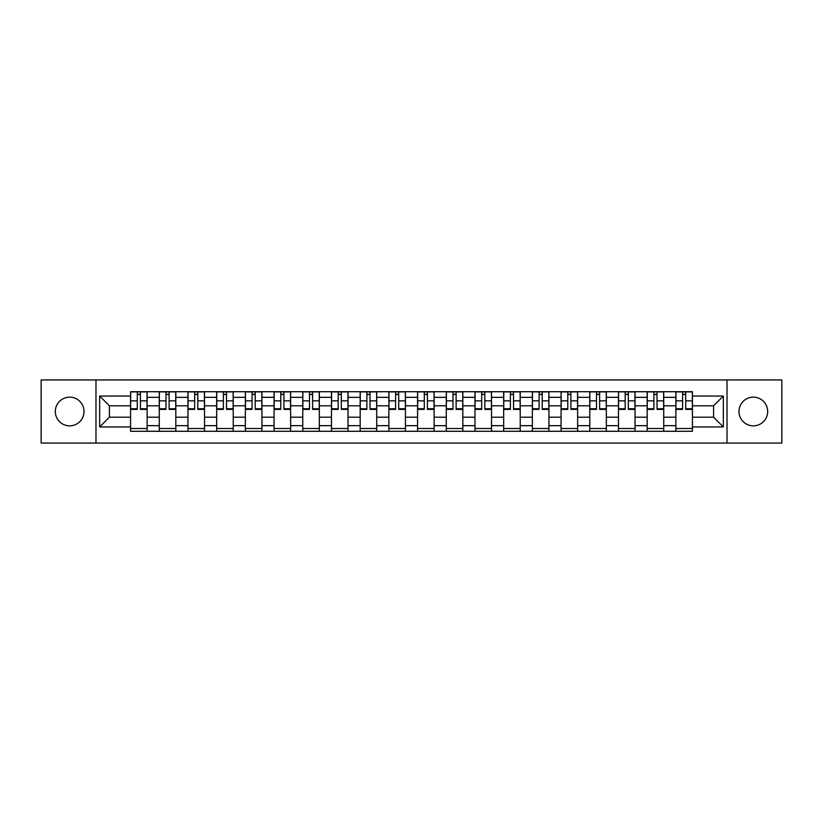 <?xml version="1.0" encoding="UTF-8"?>
<svg xmlns="http://www.w3.org/2000/svg" width="823" height="823" viewBox="0 0 823 823"><rect width="100%" height="100%" fill="white"/><g stroke="black" fill="none" stroke-linecap="round" stroke-linejoin="round"><path stroke-width="1.23" d="M753.333 397.149A14.351 14.351 0 0 0 738.982 411.5A14.351 14.351 0 0 0 753.333 425.851A14.351 14.351 0 0 0 767.684 411.5A14.351 14.351 0 0 0 753.333 397.149M69.667 397.149A14.351 14.351 0 0 0 55.316 411.5A14.351 14.351 0 0 0 69.667 425.851A14.351 14.351 0 0 0 84.018 411.5A14.351 14.351 0 0 0 69.667 397.149M727.028 443.052L781.85 443.052L781.85 379.948L41.15 379.948L41.15 443.052L727.028 443.052L727.028 379.948M159.261 431.283L159.261 397.334L147.122 397.334L147.122 431.283M147.122 397.334L147.122 391.717M159.261 397.334L159.261 391.717M175.824 391.717L175.824 431.283M187.963 431.283L187.963 391.717M204.526 391.717L204.526 431.283M216.665 431.283L216.665 391.717M233.228 391.717L233.228 431.283M245.367 431.283L245.367 391.717M261.93 391.717L261.93 431.283M274.069 431.283L274.069 391.717M290.622 391.717L290.622 431.283M302.771 431.283L302.771 391.717M319.324 391.717L319.324 431.283M331.474 431.283L331.474 391.717M348.026 391.717L348.026 431.283M360.165 431.283L360.165 391.717M376.728 391.717L376.728 431.283M388.868 431.283L388.868 391.717M405.43 391.717L405.43 431.283M417.57 431.283L417.57 391.717M434.133 391.717L434.133 431.283M446.272 431.283L446.272 391.717M462.835 391.717L462.835 431.283M474.974 431.283L474.974 391.717M491.526 391.717L491.526 431.283M503.676 431.283L503.676 391.717M520.229 391.717L520.229 431.283M532.378 431.283L532.378 391.717M548.931 391.717L548.931 431.283M561.07 431.283L561.07 391.717M577.633 391.717L577.633 431.283M589.772 431.283L589.772 391.717M606.335 391.717L606.335 431.283M618.474 431.283L618.474 391.717M635.037 391.717L635.037 431.283M647.176 431.283L647.176 391.717M663.739 391.717L663.739 431.283M675.878 431.283L675.878 391.717M675.878 417.199L663.739 417.199M647.176 417.199L635.037 417.199M618.474 417.199L606.335 417.199M589.772 417.199L577.633 417.199M561.07 417.199L548.931 417.199M532.378 417.199L520.229 417.199M503.676 417.199L491.526 417.199M474.974 417.199L462.835 417.199M446.272 417.199L434.133 417.199M417.57 417.199L405.43 417.199M388.868 417.199L376.728 417.199M360.165 417.199L348.026 417.199M331.474 417.199L319.324 417.199M302.771 417.199L290.622 417.199M274.069 417.199L261.93 417.199M245.367 417.199L233.228 417.199M216.665 417.199L204.526 417.199M187.963 417.199L175.824 417.199M159.261 417.199L147.122 417.199M675.878 405.801L663.739 405.801M647.176 405.801L635.037 405.801M618.474 405.801L606.335 405.801M589.772 405.801L577.633 405.801M561.07 405.801L548.931 405.801M532.378 405.801L520.229 405.801M503.676 405.801L491.526 405.801M474.974 405.801L462.835 405.801M446.272 405.801L434.133 405.801M417.57 405.801L405.43 405.801M388.868 405.801L376.728 405.801M360.165 405.801L348.026 405.801M331.474 405.801L319.324 405.801M302.771 405.801L290.622 405.801M274.069 405.801L261.93 405.801M245.367 405.801L233.228 405.801M216.665 405.801L204.526 405.801M187.963 405.801L175.824 405.801M159.261 405.801L147.122 405.801M109.408 417.199L130.569 417.199L130.569 405.801L109.408 405.801L109.408 417.199L99.655 426.952L99.655 396.048L130.569 396.048L130.569 405.801M692.431 405.801L692.431 417.199L713.592 417.199L713.592 405.801L692.431 405.801L692.431 391.717L130.569 391.717L130.569 396.048M692.431 396.048L723.345 396.048L723.345 426.952L692.431 426.952L692.431 417.199M130.569 417.199L130.569 431.283L692.431 431.283L692.431 426.952M130.569 426.952L99.655 426.952M95.972 443.052L95.972 379.948M147.122 428.516L130.569 428.516M137.276 394.484L140.404 394.484M175.824 428.516L159.261 428.516M165.979 394.484L169.106 394.484M204.526 428.516L187.963 428.516M194.681 394.484L197.808 394.484M233.228 428.516L216.665 428.516M223.383 394.484L226.51 394.484M261.93 428.516L245.367 428.516M252.085 394.484L255.212 394.484M290.622 428.516L274.069 428.516M280.787 394.484L283.914 394.484M319.324 428.516L302.771 428.516M309.479 394.484L312.606 394.484M348.026 428.516L331.474 428.516M338.181 394.484L341.308 394.484M376.728 428.516L360.165 428.516M366.883 394.484L370.011 394.484M405.43 428.516L388.868 428.516M395.585 394.484L398.713 394.484M434.133 428.516L417.57 428.516M424.287 394.484L427.415 394.484M462.835 428.516L446.272 428.516M452.989 394.484L456.117 394.484M491.526 428.516L474.974 428.516M481.692 394.484L484.819 394.484M520.229 428.516L503.676 428.516M510.394 394.484L513.521 394.484M548.931 428.516L532.378 428.516M539.086 394.484L542.213 394.484M577.633 428.516L561.07 428.516M567.788 394.484L570.915 394.484M606.335 428.516L589.772 428.516M596.49 394.484L599.617 394.484M635.037 428.516L618.474 428.516M625.192 394.484L628.319 394.484M663.739 428.516L647.176 428.516M653.894 394.484L657.021 394.484M692.431 428.516L675.878 428.516M682.596 394.484L685.724 394.484M99.655 396.048L109.408 405.801M713.592 417.199L723.345 426.952M713.592 405.801L723.345 396.048M140.404 408.753L147.029 408.753L147.029 409.381L140.404 409.381L140.404 391.902L147.029 391.902L143.346 391.902M147.029 408.753L147.029 391.902M137.276 394.299L140.404 394.299M134.334 391.902L130.651 391.902L130.651 409.381L137.276 409.381L137.276 391.902L134.612 391.902M130.651 391.902L143.079 391.902M169.106 408.753L175.731 408.753L175.731 409.381L169.106 409.381L169.106 391.902L175.731 391.902L172.048 391.902M175.731 408.753L175.731 391.902M165.979 394.299L169.106 394.299M163.036 391.902L159.353 391.902L159.353 409.381L165.979 409.381L165.979 391.902L163.314 391.902M159.353 391.902L171.77 391.902M197.808 408.753L204.433 408.753L204.433 409.381L197.808 409.381L197.808 391.902L204.433 391.902L200.75 391.902M204.433 408.753L204.433 391.902M194.681 394.299L197.808 394.299M191.738 391.902L188.056 391.902L188.056 409.381L194.681 409.381L194.681 391.902L192.016 391.902M188.056 391.902L200.473 391.902M226.51 408.753L233.135 408.753L233.135 409.381L226.51 409.381L226.51 391.902L233.135 391.902L229.452 391.902M233.135 408.753L233.135 391.902M223.383 394.299L226.51 394.299M220.441 391.902L216.758 391.902L216.758 409.381L223.383 409.381L223.383 391.902L220.718 391.902M216.758 391.902L229.175 391.902M255.212 408.753L261.837 408.753L261.837 409.381L255.212 409.381L255.212 391.902L261.837 391.902L258.155 391.902M261.837 408.753L261.837 391.902M252.085 394.299L255.212 394.299M249.143 391.902L245.46 391.902L245.46 409.381L252.085 409.381L252.085 391.902L249.41 391.902M245.46 391.902L257.877 391.902M283.914 408.753L290.529 408.753L290.529 409.381L283.914 409.381L283.914 391.902L290.529 391.902L286.857 391.902M290.529 408.753L290.529 391.902M280.787 394.299L283.914 394.299M277.835 391.902L274.162 391.902L274.162 409.381L280.787 409.381L280.787 391.902L278.112 391.902M274.162 391.902L286.579 391.902M312.606 408.753L319.231 408.753L319.231 409.381L312.606 409.381L312.606 391.902L319.231 391.902L315.559 391.902M319.231 408.753L319.231 391.902M309.479 394.299L312.606 394.299M306.537 391.902L302.864 391.902L302.864 409.381L309.479 409.381L309.479 391.902L306.814 391.902M302.864 391.902L315.281 391.902M341.308 408.753L347.934 408.753L347.934 409.381L341.308 409.381L341.308 391.902L347.934 391.902L344.251 391.902M347.934 408.753L347.934 391.902M338.181 394.299L341.308 394.299M335.239 391.902L331.566 391.902L331.566 409.381L338.181 409.381L338.181 391.902L335.517 391.902M331.566 391.902L343.983 391.902M370.011 408.753L376.636 408.753L376.636 409.381L370.011 409.381L370.011 391.902L376.636 391.902L372.953 391.902M376.636 408.753L376.636 391.902M366.883 394.299L370.011 394.299M363.941 391.902L360.258 391.902L360.258 409.381L366.883 409.381L366.883 391.902L364.219 391.902M360.258 391.902L372.685 391.902M398.713 408.753L405.338 408.753L405.338 409.381L398.713 409.381L398.713 391.902L405.338 391.902L401.655 391.902M405.338 408.753L405.338 391.902M395.585 394.299L398.713 394.299M392.643 391.902L388.96 391.902L388.96 409.381L395.585 409.381L395.585 391.902L392.921 391.902M388.96 391.902L401.377 391.902M427.415 408.753L434.04 408.753L434.04 409.381L427.415 409.381L427.415 391.902L434.04 391.902L430.357 391.902M434.04 408.753L434.04 391.902M424.287 394.299L427.415 394.299M421.345 391.902L417.662 391.902L417.662 409.381L424.287 409.381L424.287 391.902L421.623 391.902M417.662 391.902L430.079 391.902M456.117 408.753L462.742 408.753L462.742 409.381L456.117 409.381L456.117 391.902L462.742 391.902L459.059 391.902M462.742 408.753L462.742 391.902M452.989 394.299L456.117 394.299M450.047 391.902L446.364 391.902L446.364 409.381L452.989 409.381L452.989 391.902L450.315 391.902M446.364 391.902L458.781 391.902M484.819 408.753L491.434 408.753L491.434 409.381L484.819 409.381L484.819 391.902L491.434 391.902L487.761 391.902M491.434 408.753L491.434 391.902M481.692 394.299L484.819 394.299M478.749 391.902L475.066 391.902L475.066 409.381L481.692 409.381L481.692 391.902L479.017 391.902M475.066 391.902L487.483 391.902M513.521 408.753L520.136 408.753L520.136 409.381L513.521 409.381L513.521 391.902L520.136 391.902L516.463 391.902M520.136 408.753L520.136 391.902M510.394 394.299L513.521 394.299M507.441 391.902L503.769 391.902L503.769 409.381L510.394 409.381L510.394 391.902L507.719 391.902M503.769 391.902L516.186 391.902M542.213 408.753L548.838 408.753L548.838 409.381L542.213 409.381L542.213 391.902L548.838 391.902L545.165 391.902M548.838 408.753L548.838 391.902M539.086 394.299L542.213 394.299M536.143 391.902L532.471 391.902L532.471 409.381L539.086 409.381L539.086 391.902L536.421 391.902M532.471 391.902L544.888 391.902M570.915 408.753L577.54 408.753L577.54 409.381L570.915 409.381L570.915 391.902L577.54 391.902L573.857 391.902M577.54 408.753L577.54 391.902M567.788 394.299L570.915 394.299M564.845 391.902L561.163 391.902L561.163 409.381L567.788 409.381L567.788 391.902L565.123 391.902M561.163 391.902L573.59 391.902M599.617 408.753L606.242 408.753L606.242 409.381L599.617 409.381L599.617 391.902L606.242 391.902L602.559 391.902M606.242 408.753L606.242 391.902M596.49 394.299L599.617 394.299M593.548 391.902L589.865 391.902L589.865 409.381L596.49 409.381L596.49 391.902L593.825 391.902M589.865 391.902L602.282 391.902M628.319 408.753L634.945 408.753L634.945 409.381L628.319 409.381L628.319 391.902L634.945 391.902L631.262 391.902M634.945 408.753L634.945 391.902M625.192 394.299L628.319 394.299M622.25 391.902L618.567 391.902L618.567 409.381L625.192 409.381L625.192 391.902L622.527 391.902M618.567 391.902L630.984 391.902M657.021 408.753L663.647 408.753L663.647 409.381L657.021 409.381L657.021 391.902L663.647 391.902L659.964 391.902M663.647 408.753L663.647 391.902M653.894 394.299L657.021 394.299M650.952 391.902L647.269 391.902L647.269 409.381L653.894 409.381L653.894 391.902L651.23 391.902M647.269 391.902L659.686 391.902M685.724 408.753L692.349 408.753L692.349 409.381L685.724 409.381L685.724 391.902L692.349 391.902L688.666 391.902M692.349 408.753L692.349 391.902M682.596 394.299L685.724 394.299M679.654 391.902L675.971 391.902L675.971 409.381L682.596 409.381L682.596 391.902L679.921 391.902M675.971 391.902L688.388 391.902M647.176 397.334L635.037 397.334M618.474 397.334L606.335 397.334M589.772 397.334L577.633 397.334M561.07 397.334L548.931 397.334M532.378 397.334L520.229 397.334M503.676 397.334L491.526 397.334M474.974 397.334L462.835 397.334M446.272 397.334L434.133 397.334M417.57 397.334L405.43 397.334M388.868 397.334L376.728 397.334M360.165 397.334L348.026 397.334M331.474 397.334L319.324 397.334M302.771 397.334L290.622 397.334M274.069 397.334L261.93 397.334M245.367 397.334L233.228 397.334M216.665 397.334L204.526 397.334M187.963 397.334L175.824 397.334M675.878 397.334L663.739 397.334M647.176 425.666L635.037 425.666M618.474 425.666L606.335 425.666M589.772 425.666L577.633 425.666M561.07 425.666L548.931 425.666M532.378 425.666L520.229 425.666M503.676 425.666L491.526 425.666M474.974 425.666L462.835 425.666M446.272 425.666L434.133 425.666M417.57 425.666L405.43 425.666M388.868 425.666L376.728 425.666M360.165 425.666L348.026 425.666M331.474 425.666L319.324 425.666M302.771 425.666L290.622 425.666M274.069 425.666L261.93 425.666M245.367 425.666L233.228 425.666M216.665 425.666L204.526 425.666M187.963 425.666L175.824 425.666M159.261 425.666L147.122 425.666M675.878 425.666L663.739 425.666M140.404 400.842L147.029 400.842M130.651 408.753L137.276 408.753M130.651 400.842L137.276 400.842M169.106 400.842L175.731 400.842M159.353 408.753L165.979 408.753M159.353 400.842L165.979 400.842M197.808 400.842L204.433 400.842M188.056 408.753L194.681 408.753M188.056 400.842L194.681 400.842M226.51 400.842L233.135 400.842M216.758 408.753L223.383 408.753M216.758 400.842L223.383 400.842M255.212 400.842L261.837 400.842M245.46 408.753L252.085 408.753M245.46 400.842L252.085 400.842M283.914 400.842L290.529 400.842M274.162 408.753L280.787 408.753M274.162 400.842L280.787 400.842M312.606 400.842L319.231 400.842M302.864 408.753L309.479 408.753M302.864 400.842L309.479 400.842M341.308 400.842L347.934 400.842M331.566 408.753L338.181 408.753M331.566 400.842L338.181 400.842M370.011 400.842L376.636 400.842M360.258 408.753L366.883 408.753M360.258 400.842L366.883 400.842M398.713 400.842L405.338 400.842M388.96 408.753L395.585 408.753M388.96 400.842L395.585 400.842M427.415 400.842L434.04 400.842M417.662 408.753L424.287 408.753M417.662 400.842L424.287 400.842M456.117 400.842L462.742 400.842M446.364 408.753L452.989 408.753M446.364 400.842L452.989 400.842M484.819 400.842L491.434 400.842M475.066 408.753L481.692 408.753M475.066 400.842L481.692 400.842M513.521 400.842L520.136 400.842M503.769 408.753L510.394 408.753M503.769 400.842L510.394 400.842M542.213 400.842L548.838 400.842M532.471 408.753L539.086 408.753M532.471 400.842L539.086 400.842M570.915 400.842L577.54 400.842M561.163 408.753L567.788 408.753M561.163 400.842L567.788 400.842M599.617 400.842L606.242 400.842M589.865 408.753L596.49 408.753M589.865 400.842L596.49 400.842M628.319 400.842L634.945 400.842M618.567 408.753L625.192 408.753M618.567 400.842L625.192 400.842M657.021 400.842L663.647 400.842M647.269 408.753L653.894 408.753M647.269 400.842L653.894 400.842M685.724 400.842L692.349 400.842M675.971 408.753L682.596 408.753M675.971 400.842L682.596 400.842"/></g></svg>
